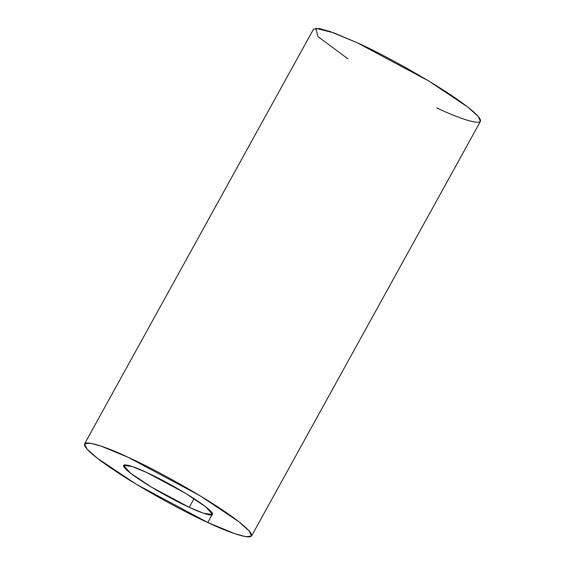 <?xml version="1.0" encoding="UTF-8"?>
<svg xmlns="http://www.w3.org/2000/svg" width="565" height="565" viewBox="0 0 565 565"><rect width="100%" height="100%" fill="white"/><g stroke="black" fill="none" stroke-linecap="round" stroke-linejoin="round"><path stroke-width="0.85" d="M194.042 498.634L189.254 507.314L203.619 513.267L212.581 514.524L205.731 506.819L185.038 492.998L146.858 472.58L132.493 466.626L123.53 465.369L130.374 473.067L151.074 486.896L189.254 507.314L194.042 498.634M251.538 536.03L480.434 121.39L478.11 116.312L467.601 106.947L428.793 81.028L357.2 42.749L330.271 31.584L319.126 28.497L313.469 29.218L84.573 443.864L90.231 443.144L101.375 446.223L128.304 457.389L199.897 495.667L238.705 521.587L249.214 530.952L251.538 536.03L245.874 536.75L234.736 533.664L207.8 522.505L136.214 484.226L97.406 458.307L86.897 448.942L84.573 443.864M211.974 514.948L207.8 522.505L211.974 514.948M347.941 58.845L318.046 36.647L315.715 28.25L333.873 32.876L357.2 42.749C377.138 51.38 440.128 84.743 470.553 109.299C498.966 132.937 459.825 119.116 436.696 107.866M207.8 522.505C230.93 533.755 270.07 547.577 241.658 523.946C211.232 499.382 148.242 466.026 128.304 457.389C105.182 446.138 66.034 432.317 94.454 455.948C124.872 480.511 187.87 513.868 207.8 522.505M189.254 507.314C178.625 502.702 145.021 484.911 128.799 471.817C113.643 459.211 134.519 466.577 146.858 472.58C157.487 477.185 191.083 494.975 207.313 508.076C222.462 520.683 201.585 513.31 189.254 507.314"/></g></svg>
